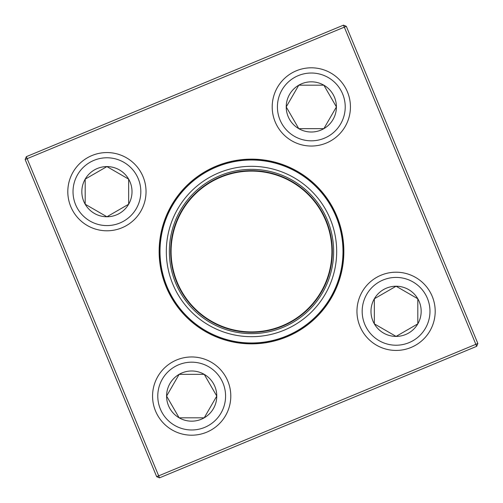 <?xml version="1.0" encoding="UTF-8"?>
<svg xmlns="http://www.w3.org/2000/svg" width="503" height="503" viewBox="0 0 503 503"><rect width="100%" height="100%" fill="white"/><g stroke="black" fill="none" stroke-linecap="round" stroke-linejoin="round"><path stroke-width="0.75" d="M166.587 396.081A25.093 25.093 0 0 1 204.224 374.345A25.093 25.093 0 0 1 204.224 417.811A25.093 25.093 0 0 1 166.587 396.081L179.137 374.345L204.224 374.345L216.774 396.081L204.224 417.811L179.137 417.811L166.587 396.081L179.137 417.811L204.224 417.811L216.774 396.081L204.224 374.345L179.137 374.345L166.587 396.081M230.795 396.081A39.115 39.115 0 0 0 191.681 356.96A39.115 39.115 0 0 0 152.566 396.081A39.115 39.115 0 0 1 191.681 356.96A39.115 39.115 0 0 1 230.795 396.081A39.115 39.115 0 0 1 172.12 429.952A39.115 39.115 0 0 1 172.12 362.204A39.115 39.115 0 0 1 230.795 396.081A39.115 39.115 0 0 1 172.12 429.952A39.115 39.115 0 0 1 172.12 362.204A39.115 39.115 0 0 1 230.795 396.081M396.081 336.413A25.093 25.093 0 0 1 374.345 298.776A25.093 25.093 0 0 1 417.811 298.776A25.093 25.093 0 0 1 396.081 336.413L374.345 323.863L374.345 298.776L396.081 286.226L417.811 298.776L417.811 323.863L396.081 336.413L417.811 323.863L417.811 298.776L396.081 286.226L374.345 298.776L374.345 323.863L396.081 336.413M396.081 272.205A39.115 39.115 0 0 0 356.96 311.319A39.115 39.115 0 0 0 396.081 350.434A39.115 39.115 0 0 0 435.196 311.319A39.115 39.115 0 0 0 396.081 272.205A39.115 39.115 0 0 1 429.952 330.88A39.115 39.115 0 0 1 362.204 330.88A39.115 39.115 0 0 1 396.081 272.205A39.115 39.115 0 0 1 429.952 330.88A39.115 39.115 0 0 1 362.204 330.88A39.115 39.115 0 0 1 396.081 272.205A39.115 39.115 0 0 0 356.96 311.319A39.115 39.115 0 0 0 396.081 350.434A39.115 39.115 0 0 0 435.196 311.319A39.115 39.115 0 0 0 396.081 272.205M336.413 106.919A25.093 25.093 0 0 1 298.776 128.655A25.093 25.093 0 0 1 298.776 85.189A25.093 25.093 0 0 1 336.413 106.919L323.863 128.655L298.776 128.655L286.226 106.919L298.776 85.189L323.863 85.189L336.413 106.919L323.863 85.189L298.776 85.189L286.226 106.919L298.776 128.655L323.863 128.655L336.413 106.919M272.205 106.919A39.115 39.115 0 0 0 311.319 146.04A39.115 39.115 0 0 0 350.434 106.919A39.115 39.115 0 0 0 311.319 67.804A39.115 39.115 0 0 0 272.205 106.919A39.115 39.115 0 0 1 330.88 73.048A39.115 39.115 0 0 1 330.88 140.796A39.115 39.115 0 0 1 272.205 106.919A39.115 39.115 0 0 1 330.88 73.048A39.115 39.115 0 0 1 330.88 140.796A39.115 39.115 0 0 1 272.205 106.919A39.115 39.115 0 0 0 311.319 146.04A39.115 39.115 0 0 0 350.434 106.919A39.115 39.115 0 0 0 311.319 67.804A39.115 39.115 0 0 0 272.205 106.919M106.919 166.587A25.093 25.093 0 0 1 128.655 204.224A25.093 25.093 0 0 1 85.189 204.224A25.093 25.093 0 0 1 106.919 166.587L128.655 179.137L128.655 204.224L106.919 216.774L85.189 204.224L85.189 179.137L106.919 166.587L85.189 179.137L85.189 204.224L106.919 216.774L128.655 204.224L128.655 179.137L106.919 166.587M106.919 230.795A39.115 39.115 0 0 0 146.04 191.681A39.115 39.115 0 0 0 106.919 152.566A39.115 39.115 0 0 0 67.804 191.681A39.115 39.115 0 0 0 106.919 230.795A39.115 39.115 0 0 1 73.048 172.12A39.115 39.115 0 0 1 140.796 172.12A39.115 39.115 0 0 1 106.919 230.795A39.115 39.115 0 0 1 73.048 172.12A39.115 39.115 0 0 1 140.796 172.12A39.115 39.115 0 0 1 106.919 230.795A39.115 39.115 0 0 0 146.04 191.681A39.115 39.115 0 0 0 106.919 152.566A39.115 39.115 0 0 0 67.804 191.681A39.115 39.115 0 0 0 106.919 230.795M172.812 284.132A85.189 85.189 0 0 1 262.585 167.04A85.189 85.189 0 0 1 319.103 303.334A85.189 85.189 0 0 1 172.812 284.132M175.622 282.963A82.146 82.146 0 0 1 262.189 170.052A82.146 82.146 0 0 1 316.689 301.479A82.146 82.146 0 0 1 175.622 282.963M176.823 282.466A80.838 80.838 0 0 1 262.019 171.347A80.838 80.838 0 0 1 315.651 300.687A80.838 80.838 0 0 1 176.823 282.466M166.386 286.792A92.143 92.143 0 0 1 216.208 166.386A92.143 92.143 0 0 1 336.614 216.208A92.143 92.143 0 0 1 286.792 336.614A92.143 92.143 0 0 1 166.386 286.792A92.143 92.143 0 0 1 216.208 166.386A92.143 92.143 0 0 1 336.614 216.208A92.143 92.143 0 0 1 286.792 336.614A92.143 92.143 0 0 1 166.386 286.792M156.672 476.674L25.15 159.508L26.326 156.672L343.492 25.15L344.322 27.156L27.156 158.678L158.678 475.844L475.844 344.322L344.322 27.156L346.328 26.326L477.85 343.492L475.844 344.322L476.674 346.328L159.508 477.85L156.672 476.674L158.678 475.844L159.508 477.85M26.326 156.672L27.156 158.678L25.15 159.508M346.328 26.326L343.492 25.15M477.85 343.492L476.674 346.328M225.583 396.081A33.902 33.902 0 0 0 174.73 366.718A33.902 33.902 0 0 0 174.73 425.437A33.902 33.902 0 0 0 225.583 396.081M396.081 277.417A33.902 33.902 0 0 0 366.718 328.27A33.902 33.902 0 0 0 425.437 328.27A33.902 33.902 0 0 0 396.081 277.417M277.417 106.919A33.902 33.902 0 0 0 328.27 136.282A33.902 33.902 0 0 0 328.27 77.563A33.902 33.902 0 0 0 277.417 106.919M106.919 225.583A33.902 33.902 0 0 0 136.282 174.73A33.902 33.902 0 0 0 77.563 174.73A33.902 33.902 0 0 0 106.919 225.583M166.185 286.88A92.357 92.357 0 0 1 263.522 159.929A92.357 92.357 0 0 1 324.793 307.698A92.357 92.357 0 0 1 166.185 286.88M336.01 216.453A91.489 91.489 0 0 0 216.453 166.99A91.489 91.489 0 0 0 166.99 286.547A91.489 91.489 0 0 0 286.547 336.01A91.489 91.489 0 0 0 336.01 216.453M177.226 282.296A80.405 80.405 0 0 1 261.962 171.781A80.405 80.405 0 0 1 315.312 300.423A80.405 80.405 0 0 1 177.226 282.296"/></g></svg>
